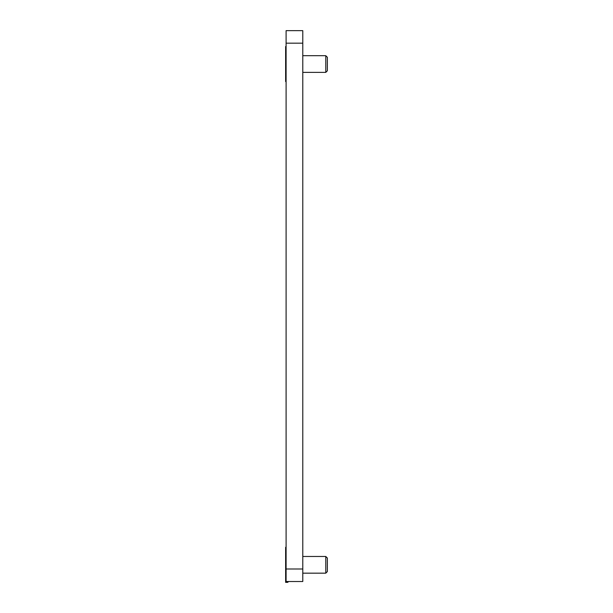 <?xml version="1.0" encoding="UTF-8"?>
<svg xmlns="http://www.w3.org/2000/svg" width="613" height="613" viewBox="0 0 613 613"><rect width="100%" height="100%" fill="white"/><g stroke="black" fill="none" stroke-linecap="round" stroke-linejoin="round"><path stroke-width="0.92" d="M302.784 43.171L286.095 43.171L286.095 30.65L302.784 30.65L302.784 581.515L286.095 581.515L286.095 568.994L302.784 568.994M286.095 43.171L286.095 568.994M325.779 55.691L327.365 57.277L327.365 70.794L325.779 72.38L325.779 55.691L302.784 55.691M286.095 81.56L285.635 81.56L285.635 46.511L286.095 46.511M325.779 556.474L327.365 558.06L327.365 571.584L325.779 573.17L325.779 556.474L302.784 556.474M288.554 581.515L287.719 582.35L285.635 582.35L285.635 547.294L286.095 547.294M287.719 582.35L287.719 581.515M325.779 72.38L302.784 72.38M325.779 573.17L302.784 573.17"/></g></svg>

